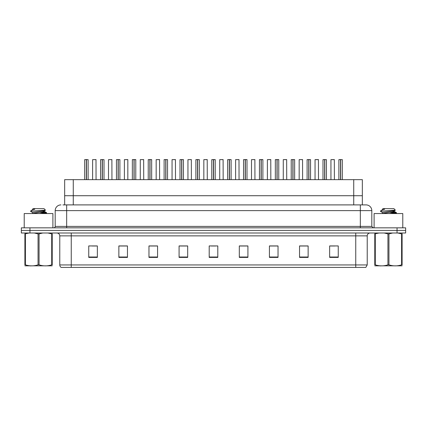 <?xml version="1.0" encoding="UTF-8"?>
<svg xmlns="http://www.w3.org/2000/svg" width="427" height="427" viewBox="0 0 427 427"><rect width="100%" height="100%" fill="white"/><g stroke="black" fill="none" stroke-linecap="round" stroke-linejoin="round"><path stroke-width="0.64" d="M64.658 204.896L64.658 179.66L362.342 179.66L362.342 195.721L353.737 195.721L362.342 195.721L362.342 204.896M73.263 204.896L73.263 195.721L64.658 195.721L353.737 195.721L353.737 179.66M73.263 179.66L73.263 195.721L353.737 195.721L353.737 204.896M367.22 264.948L365.816 267.414L355.75 267.414L355.75 264.948L367.22 264.948L367.22 235.869A2.866 2.866 0 0 1 370.086 233.003M355.75 267.414L61.184 267.414A2.866 2.866 0 0 1 59.78 264.948L59.78 235.869C59.609 234.129 58.654 233.174 56.914 233.003M405.65 233.003L405.65 230.42L21.35 230.42L21.35 233.003L29.954 233.003L29.954 230.42L21.35 230.42L21.35 227.842L29.954 227.842L29.954 230.42L405.65 230.42L405.65 233.003L29.954 233.003M338.253 257.406L338.253 245.936L329.649 245.936L329.649 257.406L338.253 257.406M308.139 257.406L308.139 245.936L299.535 245.936L299.535 257.406L308.139 257.406M278.03 257.406L278.03 245.936L269.426 245.936L269.426 257.406L278.03 257.406M247.916 257.406L247.916 245.936L239.312 245.936L239.312 257.406L247.916 257.406M97.351 257.406L97.351 245.936L88.747 245.936L88.747 257.406L97.351 257.406M127.465 257.406L127.465 245.936L118.861 245.936L118.861 257.406L127.465 257.406M157.574 257.406L157.574 245.936L148.97 245.936L148.97 257.406L157.574 257.406M187.688 257.406L187.688 245.936L179.084 245.936L179.084 257.406L187.688 257.406M217.802 257.406L217.802 245.936L209.198 245.936L209.198 257.406L217.802 257.406M92.189 245.995L96.491 245.995M123.963 245.995L120.323 245.995M155.743 245.995L152.097 245.995M187.517 245.995L183.877 245.995M179.575 245.995L187.688 245.995M330.509 245.995L334.811 245.995M306.677 245.995L303.037 245.995M274.903 245.936L271.257 245.995M239.312 245.995L247.425 245.995M243.123 245.936L239.483 245.995M211.349 245.995L215.651 245.995M157.574 245.995L148.97 245.995M127.465 245.995L118.861 245.995M278.03 245.995L269.426 245.995M308.139 245.995L299.535 245.995M63.068 204.896L364.066 204.896M62.934 204.896L66.665 204.896L66.665 210.634L55.19 210.634L55.19 226.406A1.436 1.436 0 0 1 53.759 227.842M60.928 204.896A5.738 5.738 0 0 0 55.19 210.634M366.072 204.896A5.738 5.738 0 0 1 371.81 210.634L360.335 210.634L360.335 204.896L365.987 204.896M371.81 210.634L371.81 226.406L373.241 227.842M405.65 227.842L405.65 230.42L405.65 227.842L29.954 227.842M86.318 159.639L84.674 159.639L86.323 159.586L86.318 179.66M88.117 159.639L86.467 159.639L88.117 159.639L88.117 179.66M86.323 159.586L86.969 159.586M84.674 159.639L84.674 179.66M86.467 159.586L86.419 179.66M86.467 159.639L86.467 179.66M86.371 159.586L86.371 179.66M96.059 179.66L96 159.586L92.616 159.639L92.616 179.66M102.208 159.639L100.564 159.639L102.208 159.586L102.208 179.66M104.001 159.639L102.357 159.639L104.001 159.639L104.001 179.66M102.208 159.586L102.854 159.586M100.564 159.639L100.564 179.66M102.357 159.586L102.309 179.66M102.357 159.639L102.357 179.66M102.256 159.586L102.256 179.66M118.098 159.639L116.448 159.639L118.098 159.586L118.098 179.66M119.891 159.639L118.242 159.586L119.891 159.639L119.891 179.66M118.098 159.586L118.743 159.586M116.448 159.639L116.448 179.66M118.242 159.586L118.194 179.66M118.247 159.639L118.247 179.66M118.146 159.586L118.146 179.66M133.982 159.639L132.338 159.639L133.987 159.586L133.982 179.66M135.722 159.586L134.633 159.586L135.781 159.639L135.781 179.66L135.781 159.639L134.131 159.639L135.722 159.586M133.987 159.586L134.633 159.586M132.338 159.639L132.338 179.66M134.131 159.586L134.083 179.66M134.131 159.639L134.131 179.66M134.035 159.586L134.035 179.66M149.872 159.639L148.228 159.639L149.877 159.586L149.872 179.66M151.612 159.586L150.523 159.586L151.67 159.639L151.67 179.66L151.67 159.639L150.021 159.639L151.612 159.586M149.877 159.586L150.523 159.586M148.228 159.639L148.228 179.66M150.021 159.586L149.973 179.66M150.021 159.639L150.021 179.66M149.92 159.586L149.92 179.66M111.949 179.66L111.89 159.586L108.506 159.639L108.506 179.66M127.833 179.66L127.833 159.639L126.691 159.586M127.833 159.639L124.396 159.639L127.78 159.586M124.396 159.639L124.396 179.66M143.723 179.66L143.664 159.586L140.28 159.639L140.28 179.66M52.895 227.842L52.895 213.559L24.216 213.559L24.216 227.842M402.784 227.842L402.784 213.559L374.105 213.559L374.105 227.842M52.217 265.834L24.899 265.834M52.217 265.012L52.217 264.825C52.217 266.213 52.217 266.213 52.217 264.825L51.71 264.825L51.71 233.873L47.936 233.003M42.823 233.003L39.065 233.873L39.065 264.825C43.26 266.213 47.477 266.213 51.71 264.825M39.065 264.825L38.051 264.825L38.051 233.873L34.277 233.003M39.065 233.873L38.051 233.873M52.217 233.686L52.217 233.873C52.217 232.485 52.217 232.485 52.217 233.873L51.71 233.873M39.033 213.559L46.57 212.683L42.385 212.064M44.605 213.559L46.511 213.201L46.57 212.683M45.945 212.913L39.85 212.326M32.596 212.545L30.547 211.317M30.803 211.173L45.486 210.159L44.018 208.627L33.092 208.627L32.601 209.203M30.547 211.173L31.523 210.26L34.752 209.203L33.808 209.203M29.164 233.003L24.899 233.873C24.899 232.485 24.899 232.485 24.899 233.873L24.899 233.686M52.217 233.873L52.217 264.825M25.406 233.873L25.406 264.825L24.899 264.825L24.899 233.873M25.406 264.825C29.602 266.213 33.818 266.213 38.051 264.825M24.899 264.825C24.899 266.213 24.899 266.213 24.899 264.825L24.899 265.012M32.516 213.367L32.516 212.454L44.52 210.724L45.486 210.159M32.116 213.559L44.6 211.546L42.871 211.087M31.523 210.26L34.752 209.203M402.101 265.834L374.783 265.834M402.101 265.012L402.101 264.825C402.101 266.213 402.101 266.213 402.101 264.825L401.593 264.825L401.593 233.873L397.825 233.003M392.707 233.003L388.949 233.873L388.949 264.825C393.15 266.213 397.361 266.213 401.593 264.825M388.949 264.825L387.935 264.825L387.935 233.873L384.167 233.003M388.949 233.873L387.935 233.873M402.101 233.686L402.101 233.873C402.101 232.485 402.101 232.485 402.101 233.873L401.593 233.873M388.917 213.559L396.453 212.683L392.274 212.064M394.489 213.559L396.4 213.201L396.453 212.683M395.829 212.913L389.734 212.326M382.48 212.545L380.43 211.317M380.692 211.173L395.37 210.159L393.907 208.627L382.982 208.627L382.491 209.203M380.43 211.173L381.412 210.26L384.636 209.203L383.692 209.203M379.048 233.003L374.783 233.873C374.783 232.485 374.783 232.485 374.783 233.873L374.783 233.686M402.101 233.873L402.101 264.825M375.29 233.873L375.29 264.825L374.783 264.825L374.783 233.873M375.29 264.825C379.491 266.213 383.702 266.213 387.935 264.825M374.783 264.825C374.783 266.213 374.783 266.213 374.783 264.825L374.783 265.012M382.4 213.367L382.4 212.454L394.404 210.724L395.37 210.159M382 213.559L394.484 211.546L392.755 211.087M381.412 210.26L384.636 209.203M165.761 159.639L164.112 159.639L165.761 159.586L165.761 179.66M167.555 159.639L165.906 159.586L167.555 159.639L167.555 179.66M165.761 159.586L166.407 159.586M164.112 159.639L164.112 179.66M165.906 159.586L165.863 179.66M165.911 159.639L165.911 179.66M165.809 159.586L165.809 179.66M181.651 159.639L180.002 159.639L181.651 159.586L181.651 179.66M183.386 159.586L182.297 159.586L183.445 159.639L183.445 179.66L183.445 159.639L181.795 159.586L183.386 159.586M181.651 159.586L182.297 159.586M180.002 159.639L180.002 179.66M181.795 159.586L181.747 179.66M181.801 159.639L181.801 179.66M181.699 159.586L181.699 179.66M197.536 159.639L195.892 159.639L197.541 159.586L197.536 179.66M199.334 159.639L197.685 159.639L199.334 159.639L199.334 179.66M197.541 159.586L198.187 159.586M195.892 159.639L195.892 179.66M197.685 159.586L197.637 179.66M197.685 159.639L197.685 179.66M197.589 159.586L197.589 179.66M159.613 179.66L159.554 159.586L156.17 159.639L156.17 179.66M175.502 179.66L175.444 159.586L172.06 159.639L172.06 179.66M191.387 179.66L191.333 159.586L187.949 159.639L187.949 179.66M213.425 159.639L211.781 159.639L213.425 159.586L213.425 179.66M215.165 159.586L214.071 159.586L215.219 159.639L215.219 179.66L215.219 159.639L213.575 159.639L215.165 159.586M213.425 159.586L214.071 159.586M211.781 159.639L211.781 179.66M213.575 159.586L213.527 179.66M213.575 159.639L213.575 179.66M213.473 159.586L213.473 179.66M229.315 159.639L227.666 159.639L229.315 159.586L229.315 179.66M231.05 159.586L229.961 159.586L231.108 159.639L231.108 179.66L231.108 159.639L229.459 159.586L231.05 159.586M229.315 159.586L229.961 159.586M227.666 159.639L227.666 179.66L227.666 159.639M229.459 159.586L229.411 179.66M229.464 159.639L229.464 179.66M229.363 159.586L229.363 179.66M245.199 159.639L243.555 159.639L245.205 159.586L245.199 179.66M246.939 159.586L245.851 159.586L246.998 159.639L246.998 179.66L246.998 159.639L245.349 159.639L246.939 159.586M245.205 159.586L245.851 159.586M243.555 159.639L243.555 179.66L243.555 159.639M245.349 159.586L245.301 179.66M245.349 159.639L245.349 179.66M245.253 159.586L245.253 179.66M261.089 159.639L259.445 159.639L261.094 159.586L261.089 179.66M262.829 159.586L261.74 159.586L262.888 159.639L262.888 179.66L262.888 159.639L261.239 159.639L262.829 159.586M261.094 159.586L261.74 159.586M259.445 159.639L259.445 179.66L259.445 159.639M261.239 159.586L261.191 179.66M261.239 159.639L261.239 179.66M261.137 159.586L261.137 179.66M276.979 159.639L275.33 159.639L276.979 159.586L276.979 179.66M278.719 159.586L277.625 159.586L278.772 159.639L278.772 179.66L278.772 159.639L277.123 159.586L278.719 159.586M276.979 159.586L277.625 159.586M275.33 159.639L275.33 179.66L275.33 159.639M277.123 159.586L277.08 179.66M277.128 159.639L277.128 179.66M277.027 159.586L277.027 179.66M207.276 179.66L207.218 159.586L203.834 159.639L203.834 179.66M223.166 179.66L223.107 159.586L219.724 159.639L219.724 179.66M239.051 179.66L238.997 159.586L235.613 159.639L235.613 179.66M254.94 179.66L254.882 159.586L251.498 159.639L251.498 179.66M270.83 179.66L270.771 159.586L267.387 159.639L267.387 179.66M269.683 159.586L268.535 159.586M292.869 159.639L291.219 159.639L292.869 159.586L292.869 179.66M294.603 159.586L293.514 159.586L294.662 159.639L294.662 179.66L294.662 159.639L293.013 159.586L294.603 159.586M292.869 159.586L293.514 159.586M291.219 159.639L291.219 179.66M293.013 159.586L292.965 179.66M293.018 159.639L293.018 179.66M292.917 159.586L292.917 179.66M308.753 159.639L307.109 159.639L308.758 159.586L308.753 179.66M310.552 159.639L308.902 159.639L310.552 159.639L310.552 179.66M308.758 159.586L309.404 159.586M307.109 159.639L307.109 179.66M308.902 159.586L308.854 179.66M308.902 159.639L308.902 179.66M308.806 159.586L308.806 179.66M324.643 159.639L322.999 159.639L324.643 159.586L324.643 179.66M326.436 159.639L324.792 159.639L326.436 159.639L326.436 179.66M324.643 159.586L325.289 159.586M322.999 159.639L322.999 179.66M324.792 159.586L324.744 179.66M324.792 159.639L324.792 179.66M324.691 159.586L324.691 179.66M340.532 159.639L338.883 159.639L340.532 159.586L340.532 179.66M342.326 159.639L340.677 159.586L342.326 159.639L342.326 179.66M340.532 159.586L341.178 159.586M338.883 159.639L338.883 179.66M340.677 159.586L340.629 179.66M340.682 159.639L340.682 179.66M340.581 159.586L340.581 179.66M286.72 179.66L286.661 159.586L283.277 159.639L283.277 179.66M285.572 159.586L284.425 159.586M302.604 179.66L302.551 159.586L299.167 159.639L299.167 179.66M318.494 179.66L318.435 159.586L315.051 159.639L315.051 179.66M317.346 159.586L316.199 159.586M334.384 179.66L334.325 159.586L330.941 159.639L330.941 179.66M333.236 159.586L332.089 159.586M355.75 233.003L355.75 235.869L59.78 235.869M367.22 235.869L355.75 235.869L355.75 264.948L71.25 264.948L71.25 267.414M59.78 264.948L71.25 264.948L71.25 233.003M397.046 233.003L397.046 227.842M217.802 257.011L209.198 257.011M187.688 257.011L179.084 257.011M157.574 257.011L148.97 257.011M127.465 257.011L118.861 257.011M97.351 257.011L88.747 257.011M247.916 257.011L239.312 257.011M278.03 257.011L269.426 257.011M308.139 257.011L299.535 257.011M338.253 257.011L329.649 257.011M66.665 227.842L66.665 226.406L371.81 226.406M55.19 226.406L66.665 226.406L66.665 210.634L360.335 210.634L360.335 227.842M96.059 159.639L92.616 159.639M111.949 159.639L108.506 159.639M143.723 159.639L140.28 159.639M159.613 159.639L156.17 159.639M175.502 159.639L172.06 159.639M191.387 159.639L187.949 159.639M207.276 159.639L203.834 159.639M223.166 159.639L219.724 159.639M239.051 159.639L235.613 159.639M254.94 159.639L251.498 159.639M270.83 159.639L267.387 159.639M286.72 159.639L283.277 159.639M302.604 159.639L299.167 159.639M318.494 159.639L315.051 159.639M334.384 159.639L330.941 159.639M30.792 265.797L30.472 265.984M32.516 209.203L32.516 209.721M44.6 210.634L44.6 211.546M44.52 211.456L46.511 212.619M46.511 213.201L45.902 213.559M380.676 265.797L380.356 265.984M382.4 209.203L382.4 209.721M394.484 210.634L394.484 211.546M394.404 211.456L396.4 212.619M396.4 213.201L395.786 213.559"/></g></svg>
